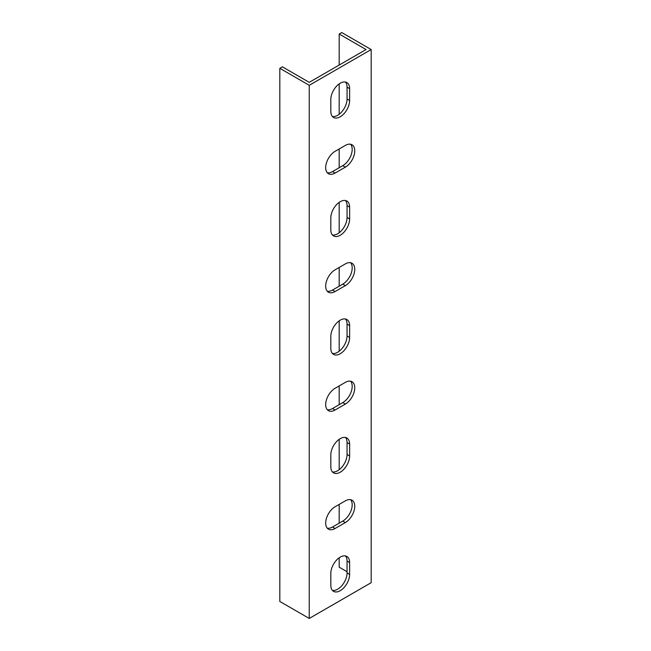 <?xml version="1.0" encoding="UTF-8"?>
<svg xmlns="http://www.w3.org/2000/svg" width="651" height="651" viewBox="0 0 651 651"><rect width="100%" height="100%" fill="white"/><g stroke="black" fill="none" stroke-linecap="round" stroke-linejoin="round"><path stroke-width="0.98" d="M303.26 81.847L309.241 85.305L309.241 618.45L279.816 601.459L279.816 68.314L303.26 81.847M309.241 85.305L371.184 49.541L371.184 582.686L309.241 618.45M349.62 574.402A13.305 7.682 -60 0 1 343.818 587.788A13.305 7.682 -60 0 1 333.564 591.352A13.305 7.682 -60 0 1 330.814 585.265L330.814 573.417A13.305 7.682 -60 0 1 336.616 560.031A13.305 7.682 -60 0 1 346.869 556.467A13.305 7.682 -60 0 1 349.62 562.562L349.62 574.402L347.056 572.921L347.056 561.081A13.305 7.682 120 0 0 345.461 555.946M349.62 455.928A13.305 7.682 -60 0 1 343.818 469.314A13.305 7.682 -60 0 1 333.564 472.878A13.305 7.682 -60 0 1 330.814 466.791L330.814 454.943A13.305 7.682 -60 0 1 336.616 441.557A13.305 7.682 -60 0 1 346.869 437.993A13.305 7.682 -60 0 1 349.62 444.08L349.62 455.928L347.056 454.447L347.056 442.599A13.305 7.682 120 0 0 345.461 437.464M349.62 337.454A13.305 7.682 -60 0 1 343.818 350.84A13.305 7.682 -60 0 1 333.564 354.404A13.305 7.682 -60 0 1 330.814 348.309L330.814 336.461A13.305 7.682 -60 0 1 336.616 323.075A13.305 7.682 -60 0 1 346.869 319.519A13.305 7.682 -60 0 1 349.62 325.606L349.62 337.454L347.056 335.973L347.056 324.125A13.305 7.682 120 0 0 345.461 318.99M349.62 218.972A13.305 7.682 -60 0 1 343.818 232.358A13.305 7.682 -60 0 1 333.564 235.922A13.305 7.682 -60 0 1 330.814 229.836L330.814 217.987A13.305 7.682 -60 0 1 336.616 204.601A13.305 7.682 -60 0 1 346.869 201.037A13.305 7.682 -60 0 1 349.62 207.124L349.62 218.972L347.056 217.491L347.056 205.643A13.305 7.682 120 0 0 345.461 200.516M349.62 100.498A13.305 7.682 -60 0 1 343.818 113.884A13.305 7.682 -60 0 1 333.564 117.449A13.305 7.682 -60 0 1 330.814 111.362L330.814 99.513A13.305 7.682 -60 0 1 336.616 86.127A13.305 7.682 -60 0 1 346.869 82.563A13.305 7.682 -60 0 1 349.62 88.65L349.62 100.498L347.056 99.017L347.056 87.169A13.305 7.682 120 0 0 345.461 82.034M335.086 173.068A13.305 7.682 -60 0 1 328.438 173.727A13.305 7.682 -60 0 1 326.395 163.067A13.305 7.682 -60 0 1 335.086 151.341L345.347 145.417A13.305 7.682 -60 0 1 351.996 144.758A13.305 7.682 -60 0 1 354.038 155.418A13.305 7.682 -60 0 1 345.347 167.144L335.086 173.068L332.523 171.587L342.784 165.663A13.305 7.682 120 0 0 351.084 155.117A13.305 7.682 120 0 0 350.588 144.237M335.086 291.542A13.305 7.682 -60 0 1 328.438 292.201A13.305 7.682 -60 0 1 326.395 281.541A13.305 7.682 -60 0 1 335.086 269.823L345.347 263.899A13.305 7.682 -60 0 1 351.996 263.24A13.305 7.682 -60 0 1 354.038 273.9A13.305 7.682 -60 0 1 345.347 285.618L335.086 291.542L332.523 290.061L342.784 284.137A13.305 7.682 120 0 0 351.084 273.591A13.305 7.682 120 0 0 350.588 262.711M335.086 410.016A13.305 7.682 -60 0 1 328.438 410.675A13.305 7.682 -60 0 1 326.395 400.015A13.305 7.682 -60 0 1 335.086 388.297L345.347 382.373A13.305 7.682 -60 0 1 351.996 381.714A13.305 7.682 -60 0 1 354.038 392.374A13.305 7.682 -60 0 1 345.347 404.092L335.086 410.016L332.523 408.535L342.784 402.611A13.305 7.682 120 0 0 351.084 392.073A13.305 7.682 120 0 0 350.588 381.193M335.086 528.498A13.305 7.682 -60 0 1 328.438 529.157A13.305 7.682 -60 0 1 326.395 518.497A13.305 7.682 -60 0 1 335.086 506.771L345.347 500.855A13.305 7.682 -60 0 1 351.996 500.196A13.305 7.682 -60 0 1 354.038 510.848A13.305 7.682 -60 0 1 345.347 522.574L335.086 528.498L332.523 527.017L342.784 521.093A13.305 7.682 120 0 0 351.084 510.547A13.305 7.682 120 0 0 350.588 499.667M371.184 49.541L341.759 32.55L339.187 34.031L339.187 65.051M339.187 34.031L366.057 49.541L362.64 51.519L309.241 82.343L282.379 66.833L279.816 68.314M339.187 83.873L339.187 114.275M339.187 148.973L339.187 167.73M339.187 202.355L339.187 232.749M339.187 267.455L339.187 286.212M339.187 320.829L339.187 351.223M339.187 385.929L339.187 404.686M339.187 439.311L339.187 469.705M339.187 504.403L339.187 523.168M339.187 557.785L339.187 567.176L347.056 571.716M332.409 590.4A13.305 7.682 120 0 0 342.076 585.387A13.305 7.682 120 0 0 347.056 572.921M332.409 471.918A13.305 7.682 120 0 0 342.076 466.905A13.305 7.682 120 0 0 347.056 454.447M332.409 353.444A13.305 7.682 120 0 0 342.076 348.431A13.305 7.682 120 0 0 347.056 335.973M332.409 234.97A13.305 7.682 120 0 0 342.076 229.949A13.305 7.682 120 0 0 347.056 217.491M332.409 116.488A13.305 7.682 120 0 0 342.076 111.476A13.305 7.682 120 0 0 347.056 99.017M327.274 172.767A13.305 7.682 120 0 0 332.523 171.587M327.274 291.241A13.305 7.682 120 0 0 332.523 290.061M327.274 409.723A13.305 7.682 120 0 0 332.523 408.535M327.274 528.197A13.305 7.682 120 0 0 332.523 527.017M349.62 562.562L347.056 561.081M349.62 444.08L347.056 442.599M349.62 325.606L347.056 324.125M349.62 207.124L347.056 205.643M349.62 88.65L347.056 87.169M345.347 167.144L342.784 165.663M345.347 285.618L342.784 284.137M345.347 404.092L342.784 402.611M345.347 522.574L342.784 521.093"/></g></svg>
